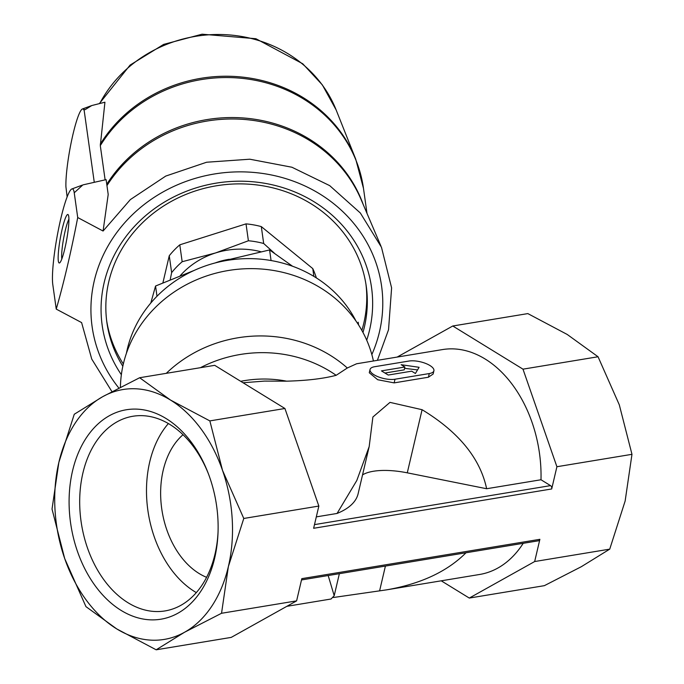 <?xml version="1.0" encoding="UTF-8"?>
<svg xmlns="http://www.w3.org/2000/svg" width="684" height="684" viewBox="0 0 684 684"><rect width="100%" height="100%" fill="white"/><g stroke="black" fill="none" stroke-linecap="round" stroke-linejoin="round"><path stroke-width="1.03" d="M183.021 434.716A78.515 54.344 -99.4 0 0 162.142 511.418A78.515 54.344 -99.4 0 0 206.585 577.322M121.111 610.41A106.14 73.47 80.6 0 1 85.568 438.983A106.14 73.47 80.6 0 1 208.218 473.302A106.14 73.47 80.6 0 1 218.025 532.682A106.14 73.47 80.6 0 1 121.111 610.41M222.522 470.387A126.634 87.646 -99.4 0 0 170.453 400.02A126.634 87.646 -99.4 0 0 102.66 396.703A126.634 87.646 -99.4 0 0 58.858 462.375A126.634 87.646 -99.4 0 0 64.698 558.563A126.634 87.646 -99.4 0 0 116.767 628.929A126.634 87.646 -99.4 0 0 184.56 632.247A126.634 87.646 -99.4 0 0 228.371 566.574A126.634 87.646 -99.4 0 0 222.522 470.387L209.851 420.899L170.453 400.02L139.639 377.73L102.66 396.703L74.265 414.256L58.858 462.375L52.027 509.076L64.698 558.563L85.953 606.64L116.767 628.929L156.166 649.8L184.56 632.247L221.539 613.274L228.371 566.574L243.778 518.463L222.522 470.387M328.183 575.535L334.202 595.696L331.065 599.004L286.844 606.323M333.407 597.5L386.477 589.865C420.669 583.956 447.182 571.585 466.018 552.757M369.172 446.618L356.8 480.493L337.058 513.453A138.792 51.591 -166.8 0 0 358.134 493.686L369.172 446.618L372.891 417.009L389.991 402.38L422.088 409.707C458.665 431.963 480.185 458.306 486.64 488.735L540.993 479.758A113.972 78.882 -99.4 0 0 442.454 349.584L356.578 363.777L347.318 367.992A127.899 117.52 172 0 0 166.28 373.327M362.537 474.893A50.65 18.827 -166.8 0 1 407.279 472.832L486.64 488.735M243.059 382.766L264.528 381.091L286.587 381.168C306.74 380.646 323.267 378.697 336.16 375.311L347.318 367.992M337.058 513.453L316.307 516.882M386.477 589.865L479.612 574.474A113.972 78.882 -99.4 0 0 523.217 543.31M433.904 370.771L433.134 374.028L428.415 377.217L394.146 382.886L377.696 379.731L369.283 372.746L370.044 369.497A15.193 5.652 -166.8 0 1 374.67 366.709L408.938 361.049A15.193 5.652 -166.8 0 1 425.585 363.401A15.193 5.652 -166.8 0 1 433.904 370.771A15.193 5.652 -166.8 0 1 429.278 373.558L395.01 379.218A15.193 5.652 -166.8 0 1 378.355 376.867A15.193 5.652 -166.8 0 1 370.044 369.497M286.587 381.168A111.184 102.164 172 0 0 240.708 381.313M336.16 375.311A124.796 114.664 172 0 0 200.429 367.693M292.59 266.264L269.582 249.942L224.087 260.732M194.247 270.394L155.55 286.023L150.805 303.021M316.367 277.926A83.576 76.796 172 0 0 312.768 268.59L261.305 226.601A83.576 76.796 172 0 0 246.018 223.873L248.395 240.768L215.52 252.96A75.984 69.811 172 0 0 180.251 275.669M261.305 226.601L263.682 243.495A83.576 76.796 172 0 0 248.395 240.768M312.768 268.59L313.862 276.379M260.809 251.712A75.984 69.811 172 0 0 215.52 252.96L182.166 261.724A83.576 76.796 172 0 0 171.641 272.625L170.205 279.73M274.523 253.319L263.682 243.495M366.718 340.179A136.005 124.967 172 0 0 271.155 184.552A136.005 124.967 172 0 0 104.156 282.672A136.005 124.967 172 0 0 121.359 374.704M118.845 388.042A146.145 134.286 -8 0 1 206.79 175.429A146.145 134.286 -8 0 1 379.458 331.86A146.145 134.286 -8 0 1 371.839 354.568M362.982 332.458A130.935 120.307 172 0 0 366.239 286.16A130.935 120.307 172 0 0 242.162 183.902A130.935 120.307 172 0 0 108.816 281.577A130.935 120.307 172 0 0 106.918 322.643A130.935 120.307 172 0 0 122.821 366.248M106.653 320.659A130.935 120.307 172 0 0 123.334 363.974M361.862 330.415A130.935 120.307 172 0 0 365.94 284.185M246.018 223.873L179.789 244.829A83.576 76.796 172 0 0 169.264 255.731L162.912 282.808M169.264 255.731L171.641 272.625M179.789 244.829L182.166 261.724M229.302 259.27A65.852 60.508 172 0 0 215.178 262.947M111.945 391.65L91.75 359.083L81.601 322.591L56.242 309.1C63.928 282.389 71.085 251.866 77.719 217.538L103.079 231.03L130.362 199.591L165.759 176.07L206.611 162.236L249.805 159.21L291.931 167.238L329.705 185.638L360.34 212.998L381.467 247.283L391.607 287.878L388.538 329.731L377.397 360.331M367 213.399L363.478 188.339A141.827 130.319 172 0 0 250.737 79.506A141.827 130.319 172 0 0 100.3 145.624L104.934 102.207L91.767 105.55L85.149 109.637L84.021 109.431L83.893 110.073A43.058 5.703 -79.9 0 0 82.431 108.978A43.058 5.703 -79.9 0 0 71.666 140.229A43.058 5.703 -79.9 0 0 65.912 186.715L67.135 196.966M94.204 181.807L84.021 109.431M100.3 145.624L105.114 179.798M103.079 231.03L108.2 194.478L106.114 179.635L82.875 184.902L74.24 192.777M77.719 217.538L74.231 192.768A50.65 6.712 -79.9 0 0 71.897 188.946A50.65 6.712 -79.9 0 0 58.405 229.713A50.65 6.712 -79.9 0 0 52.762 284.33L56.242 309.1M62.167 229.123A24.641 3.266 -79.9 0 0 59.662 262.861A24.641 3.266 -79.9 0 0 66.741 239.323A24.641 3.266 -79.9 0 0 68.246 214.793A24.641 3.266 -79.9 0 0 62.167 229.123M68.922 219.196A21.691 2.873 -79.9 0 0 65.202 230.79A21.691 2.873 -79.9 0 0 61.808 258.971M358.57 324.909L358.194 322.224M271.069 260.544L269.582 249.942M156.995 296.257L155.55 286.023M373.421 360.99A127.899 117.52 172 0 0 249.395 268.641A127.899 117.52 172 0 0 123.317 364.059A127.899 117.52 172 0 0 120.418 387.238M355.962 321.01A121.564 111.697 172 0 0 232.492 259.621A121.564 111.697 172 0 0 127.267 349.327A121.564 111.697 172 0 0 126.412 353.303M156.166 649.8L231.226 637.394L296.608 600.877L301.815 578.647L539.881 539.317L534.666 561.538L609.735 549.141L625.142 501.021L631.973 454.321L619.302 404.834L598.047 356.757L567.233 334.467L527.834 313.597L452.774 325.994L397.156 357.074M631.973 454.321L556.904 466.727L551.697 488.957L313.631 528.287L318.847 506.057L284.92 408.493L214.708 365.333L139.639 377.73M296.608 600.877L221.539 613.274M318.847 506.057L243.778 518.463M284.92 408.493L209.851 420.899M441.24 580.819L469.292 598.064L544.361 585.666L581.34 566.694L609.735 549.141M469.292 598.064L534.666 561.538M556.904 466.727L522.986 369.163L598.047 356.757M522.986 369.163L452.774 325.994M551.697 488.957A2.531 1.753 -99.4 0 0 550.534 485.623L540.993 479.758M301.516 579.938L538.599 540.77A2.531 1.753 -99.4 0 0 539.881 539.317M417.539 369.916L404.586 368.325M401.166 364.709L419.104 367.299L415.41 373.473L411.674 371.173L388.23 375.046L381.45 370.882L404.894 367.009L401.166 364.709M384.964 373.036L404.227 369.856L404.894 367.009M218.068 531.579A98.65 68.28 80.6 0 1 165.032 610.923A98.65 68.28 80.6 0 1 128.036 602.758A98.65 68.28 80.6 0 1 79.729 498.311A98.65 68.28 80.6 0 1 132.867 416.265A98.65 68.28 80.6 0 1 208.611 474.328M196.317 592.601A98.65 68.28 80.6 0 1 194.837 591.72A98.65 68.28 80.6 0 1 168.384 423.55M379.594 590.882L385.408 566.078M407.279 472.832L422.088 409.707M99.565 103.318L130.105 65.074L163.647 44.4L202.071 34.2L255.919 38.723L302.747 63.774L322.361 84.91L336.135 109.927A128.789 118.332 172 0 0 222.223 34.542A128.789 118.332 172 0 0 99.873 103.25M363.247 204.593A141.827 130.319 172 0 0 244.043 118.024A141.827 130.319 172 0 0 106.764 184.287M363.478 188.339L355.74 159.21A141.648 130.157 172 0 0 235.108 76.497A141.648 130.157 172 0 0 100.274 144.179M380.911 246.009L361.041 199.429A142.041 130.516 172 0 0 240.537 119.204A142.041 130.516 172 0 0 106.952 185.595M428.415 377.217L429.278 373.558M394.146 382.886L395.01 379.218M550.534 485.623L314.486 524.619M334.202 595.696L339.367 573.688M336.135 109.927L355.74 159.21M82.431 108.978L91.323 105.712M71.897 188.946L82.003 185.236"/></g></svg>
